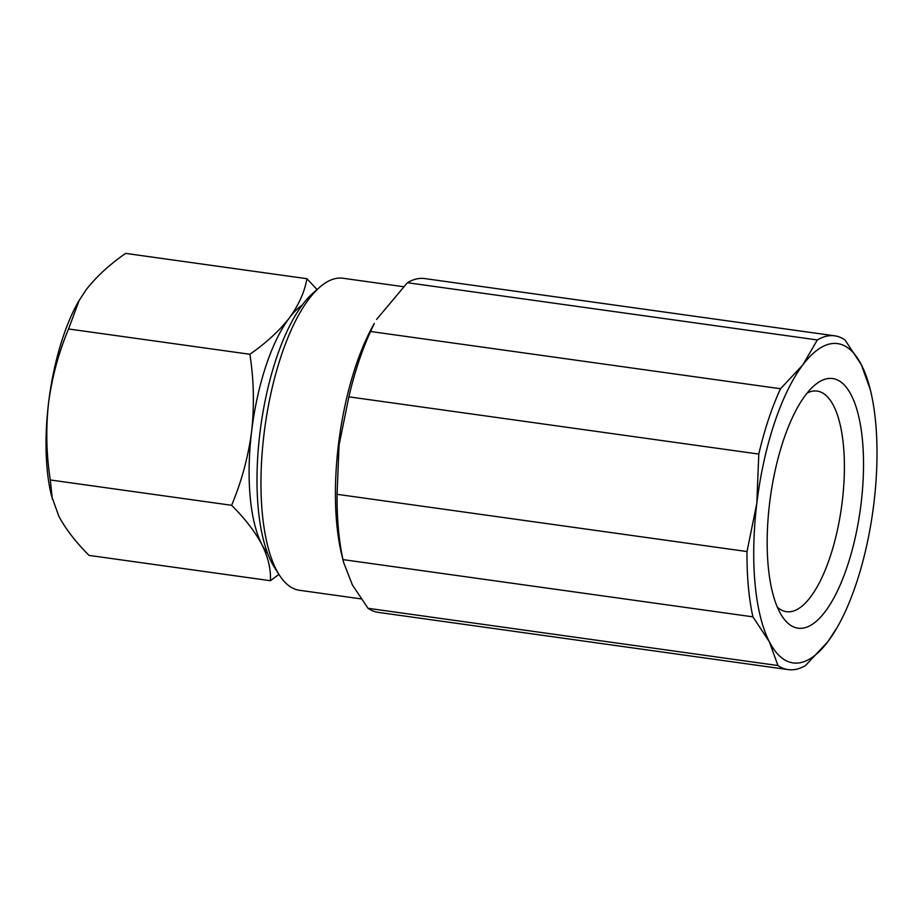 <?xml version="1.0" encoding="UTF-8"?>
<svg xmlns="http://www.w3.org/2000/svg" width="923" height="923" viewBox="0 0 923 923"><rect width="100%" height="100%" fill="white"/><g stroke="black" fill="none" stroke-linecap="round" stroke-linejoin="round"><path stroke-width="1.38" d="M302.248 305.051A131.874 47.5 97.9 0 0 289.291 318.02A131.874 47.5 97.9 0 0 251.633 431.306A131.874 47.5 97.9 0 0 261.878 544.524A131.874 47.5 97.9 0 0 267.578 553.327M306.932 278.711L125.62 253.387C109.329 264.751 96.2 276.842 86.208 289.66L78.57 301.36A131.874 47.5 97.9 0 0 48.561 402.947A131.874 47.5 97.9 0 0 51.446 495.605L58.807 516.165C65.706 529.064 75.79 542.147 89.07 555.404L270.381 580.717C271.027 569.376 268.189 557.319 261.878 544.524C254.979 531.625 244.895 518.553 231.615 505.296C241.595 481.506 248.264 456.839 251.633 431.306C254.448 405.382 253.86 379.699 249.891 354.282C266.17 342.918 279.311 330.826 289.291 318.02C298.729 305.086 304.602 291.991 306.932 278.711L317.05 289.568M79.228 300.206L68.579 328.969C58.68 352.448 52.011 377.115 48.561 402.947C45.735 428.56 46.312 454.231 50.304 479.972L52.323 499.158M68.579 328.969L249.891 354.282M50.304 479.972L231.615 505.296M278.931 574.383L270.381 580.717M360.985 598.865L299.41 590.27A157.521 56.73 -82.1 0 1 279.415 575.144L274.593 567.645A150.195 54.088 -82.1 0 1 259.871 433.406A150.195 54.088 -82.1 0 1 312.909 293.202L319.612 287.318A157.521 56.73 -82.1 0 1 342.987 278.25L403.12 286.649M279.415 575.144A157.521 56.73 -82.1 0 1 263.978 434.352A157.521 56.73 -82.1 0 1 319.612 287.318M817.34 339.952A168.517 60.687 -82.1 0 1 834.761 335.834A168.517 60.687 -82.1 0 1 844.96 339.906L861.39 364.793A161.19 58.045 -82.1 0 1 870.377 389.933A161.19 58.045 -82.1 0 1 873.908 503.173A161.19 58.045 -82.1 0 1 837.23 627.34L827.885 641.647L805.56 665.495A168.517 60.687 -82.1 0 1 788.15 669.613A168.517 60.687 -82.1 0 1 777.939 665.541L769.332 641.739L752.914 616.852L342.987 559.603L343.668 562.615L341.891 555.415A157.521 56.73 -82.1 0 1 338.441 444.748A157.521 56.73 -82.1 0 1 374.3 323.408L370.596 331.495L780.512 388.745L802.837 364.897L817.34 339.952L407.412 282.703L376.561 319.45M348.871 396.832L339.064 445.024L337.08 494.313L747.007 551.55L756.814 503.358L758.798 454.081L348.871 396.832A168.517 60.687 -82.1 0 1 370.596 331.495M407.412 282.703A168.517 60.687 -82.1 0 1 424.834 278.584L834.761 335.834M788.15 669.613L378.222 612.364A168.517 60.687 -82.1 0 1 368.012 608.292L777.939 665.541M343.668 562.615L352.413 584.974L368.012 608.292M342.987 559.603A168.517 60.687 -82.1 0 1 337.08 494.313M837.23 627.34A161.19 58.045 -82.1 0 1 827.885 641.647A161.19 58.045 -82.1 0 1 769.332 641.739A161.19 58.045 -82.1 0 1 756.814 503.358A161.19 58.045 -82.1 0 1 802.837 364.897A161.19 58.045 -82.1 0 1 861.39 364.793L870.377 389.933M752.914 616.852A168.517 60.687 -82.1 0 1 747.007 551.55M758.798 454.081A168.517 60.687 -82.1 0 1 780.512 388.745M861.136 503.197A126.013 45.389 -82.1 0 1 781.931 615.976A126.013 45.389 -82.1 0 1 769.586 503.347A126.013 45.389 -82.1 0 1 814.086 385.71A126.013 45.389 -82.1 0 1 861.136 503.197M807.198 393.002A111.36 40.104 -82.1 0 1 817.224 391.087A111.36 40.104 -82.1 0 1 842.272 501.316A111.36 40.104 -82.1 0 1 786.419 611.672A111.36 40.104 -82.1 0 1 777.293 607.08"/></g></svg>
